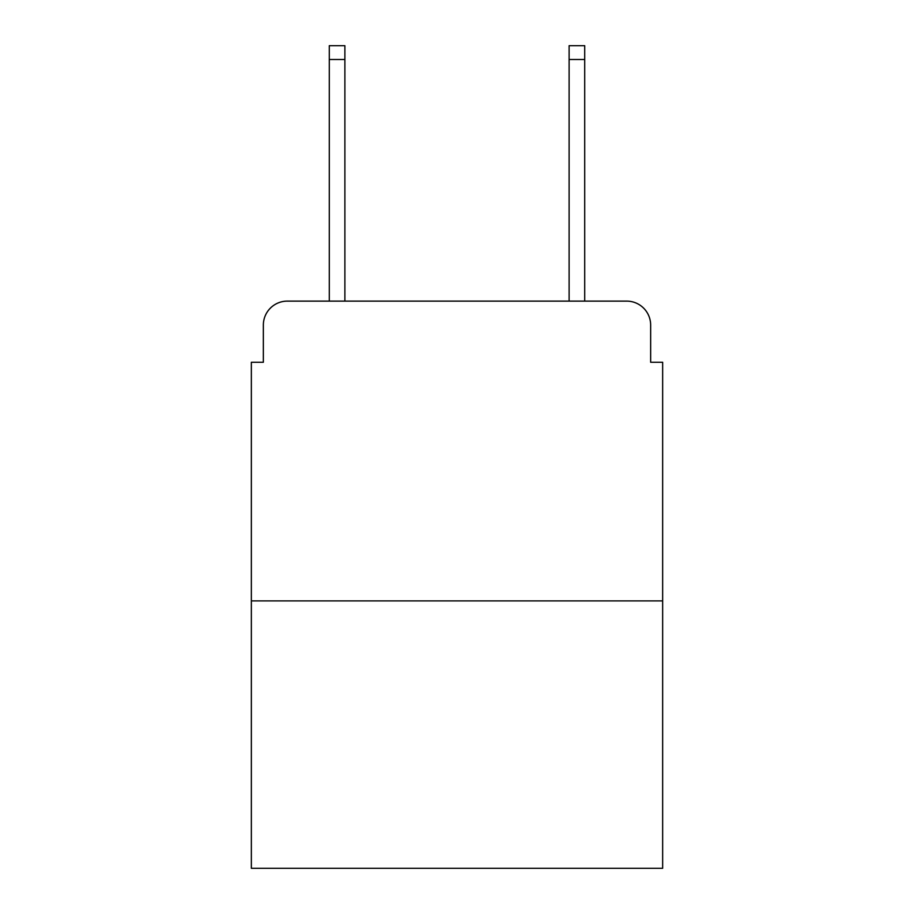 <?xml version="1.0" encoding="UTF-8"?>
<svg xmlns="http://www.w3.org/2000/svg" width="914" height="914" viewBox="0 0 914 914"><rect width="100%" height="100%" fill="white"/><g stroke="black" fill="none" stroke-linecap="round" stroke-linejoin="round"><path stroke-width="1.37" d="M263.346 325.098L263.346 362.264L263.346 325.098A23.981 23.981 0 0 1 287.327 301.117L329.291 301.117L329.291 45.7L344.886 45.7L344.886 301.117L569.114 301.117L569.114 45.7L584.709 45.7L584.709 301.117L626.673 301.117L287.327 301.117M662.65 600.898L251.35 600.898L251.35 868.3L662.65 868.3L662.65 362.264L650.654 362.264L650.654 325.098A23.981 23.981 0 0 0 626.673 301.117M251.35 600.898L251.35 362.264L263.346 362.264M650.654 362.264L650.654 325.098M329.291 59.49L344.886 59.49M584.709 59.49L569.114 59.49"/></g></svg>
